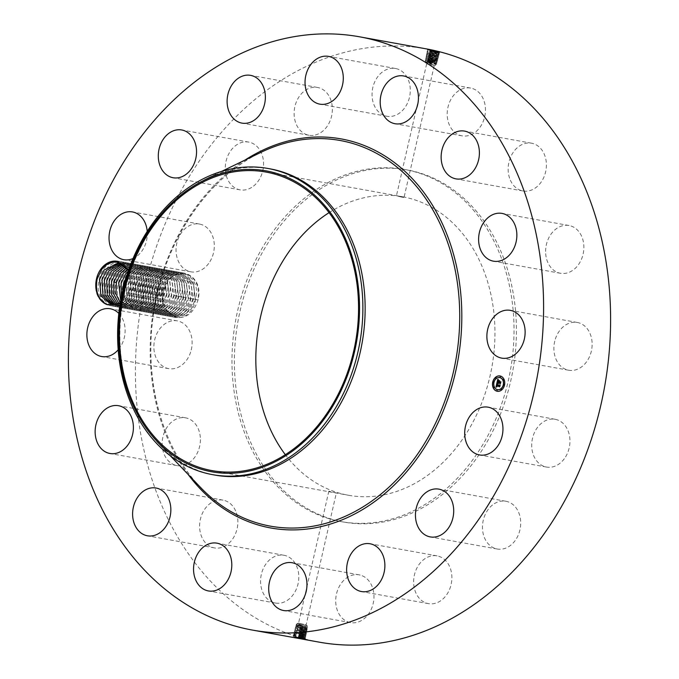 <?xml version="1.0" encoding="UTF-8"?>
<svg xmlns="http://www.w3.org/2000/svg" width="679" height="679" viewBox="0 0 679 679"><rect width="100%" height="100%" fill="white"/><g stroke="black" fill="none" stroke-linecap="round" stroke-linejoin="round"><path stroke-width="0.51" stroke-dasharray="3.4 2.55" d="M319.393 642.181A301.434 235.248 100.2 0 1 204.718 574.774A301.434 235.248 100.2 0 1 165.303 223.459A301.434 235.248 100.2 0 1 426.616 48.93M120.175 303.394L131.022 287.871C125.819 317.543 88.737 307.893 96.927 278.899C102.936 249.371 140.808 259.166 133.415 288.303C128.204 317.976 91.13 308.325 99.321 279.332C105.33 249.804 143.201 259.599 135.808 288.736C130.597 318.409 93.524 308.758 101.714 279.765C107.723 250.237 145.595 260.032 138.202 289.169C132.991 318.841 95.917 309.191 104.108 280.198C110.117 250.67 147.988 260.464 140.595 289.602C135.384 319.274 98.311 309.624 106.501 280.631C112.51 251.103 150.382 260.897 142.989 290.035C137.778 319.707 100.704 310.057 108.895 281.055C114.904 251.536 152.775 261.33 145.382 290.468C140.171 320.14 103.089 310.49 111.288 281.488C117.289 251.968 155.168 261.763 147.776 290.901C142.565 320.564 105.483 310.914 113.682 281.921C119.682 252.401 157.562 262.196 150.169 291.333C144.958 320.997 107.876 311.347 116.075 282.354C122.076 252.834 159.955 262.629 152.563 291.766C147.351 321.43 110.27 311.78 118.469 282.787C124.469 253.267 162.349 263.062 154.956 292.199C149.745 321.863 112.663 312.213 120.862 283.219C126.863 253.7 164.742 263.494 157.35 292.632C152.138 322.296 115.057 312.646 123.255 283.652C129.256 254.133 167.136 263.927 159.735 293.065C154.532 322.729 117.45 313.078 125.649 284.085C131.65 254.566 169.529 264.36 162.128 293.498C156.925 323.162 119.843 313.511 128.042 284.518C134.043 254.998 171.923 264.785 164.522 293.931C159.319 323.594 122.237 313.944 130.436 284.951C136.437 255.423 174.316 265.217 166.915 294.363C161.712 324.027 124.63 314.377 132.829 285.384C138.83 255.856 176.71 265.65 169.309 294.788C164.106 324.46 127.024 314.81 135.223 285.817C141.224 256.289 179.103 266.083 171.702 295.221C166.499 324.893 129.417 315.243 137.608 286.249C143.617 256.721 181.497 266.516 174.096 295.654C168.893 325.326 131.811 315.676 140.001 286.682C146.01 257.154 183.89 266.949 176.489 296.086C171.286 325.759 134.204 316.108 142.395 287.115C148.404 257.587 186.275 267.382 178.883 296.519C173.68 326.192 136.598 316.541 144.788 287.548C150.797 258.02 188.669 267.815 181.276 296.952C176.073 326.624 138.991 316.974 147.182 287.981C153.191 258.453 191.062 268.247 183.669 297.385C178.458 327.057 141.385 317.407 149.575 288.414C155.584 258.886 193.456 268.68 186.063 297.818C180.852 327.49 143.778 317.84 151.969 288.847C157.978 259.319 195.849 269.113 188.456 298.251C183.245 327.923 146.172 318.273 154.362 289.279C160.371 259.751 198.243 269.546 190.85 298.684C185.639 328.356 148.565 318.706 156.756 289.712C162.765 260.184 200.636 269.979 193.243 299.116C188.032 328.789 150.959 319.138 159.149 290.145C165.158 260.617 203.029 270.412 195.637 299.549C190.426 329.222 153.344 319.571 161.543 290.578C167.543 261.05 205.423 270.845 198.03 299.982C193.337 313.698 185.52 319.334 174.579 316.889A22.322 17.425 100.2 0 1 167.959 281.106A22.322 17.425 100.2 0 1 184.527 273.45C178.119 272.593 172.593 275.207 167.942 281.267L163.563 291.07C161.78 303.454 165.133 311.653 173.62 315.667L175.946 316.321L184.179 315.098L191.274 308.894L195.365 299.329L193.405 282.778L182.362 274.002L173.731 275.165L166.262 281.301L173.756 275.165L182.362 274.002M182.379 274.01L193.447 282.82L195.357 299.439L198.03 299.982C199.796 285.511 195.297 276.667 184.527 273.45M564.342 458.698A24.274 18.944 100.2 0 1 546.519 467.059A24.274 18.944 100.2 0 1 532.438 451.798A24.274 18.944 100.2 0 1 537.327 427.643A24.274 18.944 100.2 0 1 555.15 419.291A24.274 18.944 100.2 0 1 569.231 434.552A24.274 18.944 100.2 0 1 564.342 458.698M472.89 209.505A178.917 139.628 100.2 0 1 496.281 418.026A178.917 139.628 100.2 0 1 341.181 521.616A178.917 139.628 100.2 0 1 273.119 481.606A178.917 139.628 100.2 0 1 249.719 273.085A178.917 139.628 100.2 0 1 404.828 169.495A178.917 139.628 100.2 0 1 472.89 209.505M494.287 503.733A24.274 18.944 100.2 0 1 505.897 501.255A24.274 18.944 100.2 0 1 520.649 521.073A24.274 18.944 100.2 0 1 508.877 546.544A24.274 18.944 100.2 0 1 497.266 549.022A24.274 18.944 100.2 0 1 482.514 529.204A24.274 18.944 100.2 0 1 494.287 503.733M432.786 555.736A24.274 18.944 100.2 0 1 437.072 555.88A24.274 18.944 100.2 0 1 451.764 580.418A24.274 18.944 100.2 0 1 432.727 603.792A24.274 18.944 100.2 0 1 428.441 603.648A24.274 18.944 100.2 0 1 413.749 579.111A24.274 18.944 100.2 0 1 432.786 555.736M362.187 575.741A24.274 18.944 100.2 0 1 373.051 604.081A24.274 18.944 100.2 0 1 350.517 622.618A24.274 18.944 100.2 0 1 347.487 621.726A24.274 18.944 100.2 0 1 336.623 593.387A24.274 18.944 100.2 0 1 359.157 574.85A24.274 18.944 100.2 0 1 362.187 575.741M293.235 560.701A24.274 18.944 100.2 0 1 296.4 588.99A24.274 18.944 100.2 0 1 275.368 603.037A24.274 18.944 100.2 0 1 266.134 597.613A24.274 18.944 100.2 0 1 262.96 569.325A24.274 18.944 100.2 0 1 284 555.278A24.274 18.944 100.2 0 1 293.235 560.701M236.419 512.908A24.274 18.944 100.2 0 1 233.321 537.955A24.274 18.944 100.2 0 1 214.411 547.902A24.274 18.944 100.2 0 1 201.043 535.128A24.274 18.944 100.2 0 1 204.141 510.082A24.274 18.944 100.2 0 1 223.052 500.134A24.274 18.944 100.2 0 1 236.419 512.908M200.398 439.644A24.274 18.944 100.2 0 1 176.956 465.59A24.274 18.944 100.2 0 1 162.137 443.777A24.274 18.944 100.2 0 1 185.588 417.831A24.274 18.944 100.2 0 1 200.398 439.644M190.663 352.045A24.274 18.944 100.2 0 1 168.681 368.646A24.274 18.944 100.2 0 1 155.33 337.48A24.274 18.944 100.2 0 1 177.312 320.878A24.274 18.944 100.2 0 1 190.663 352.045M208.682 263.469A24.274 18.944 100.2 0 1 190.858 271.821A24.274 18.944 100.2 0 1 176.778 256.56A24.274 18.944 100.2 0 1 181.666 232.413A24.274 18.944 100.2 0 1 199.49 224.053A24.274 18.944 100.2 0 1 213.571 239.314A24.274 18.944 100.2 0 1 208.682 263.469M251.714 187.379A24.274 18.944 100.2 0 1 240.103 189.857A24.274 18.944 100.2 0 1 225.352 170.039A24.274 18.944 100.2 0 1 237.124 144.559A24.274 18.944 100.2 0 1 248.735 142.089A24.274 18.944 100.2 0 1 263.494 161.908A24.274 18.944 100.2 0 1 251.714 187.379M313.214 135.376A24.274 18.944 100.2 0 1 308.928 135.231A24.274 18.944 100.2 0 1 294.236 110.694A24.274 18.944 100.2 0 1 313.274 87.319A24.274 18.944 100.2 0 1 317.56 87.464A24.274 18.944 100.2 0 1 332.252 112.001A24.274 18.944 100.2 0 1 313.214 135.376M383.822 115.371A24.274 18.944 100.2 0 1 372.949 87.031A24.274 18.944 100.2 0 1 395.484 68.494A24.274 18.944 100.2 0 1 398.514 69.385A24.274 18.944 100.2 0 1 409.386 97.725A24.274 18.944 100.2 0 1 386.852 116.262A24.274 18.944 100.2 0 1 383.822 115.371M452.774 130.41A24.274 18.944 100.2 0 1 449.6 102.122A24.274 18.944 100.2 0 1 470.64 88.066A24.274 18.944 100.2 0 1 479.875 93.498A24.274 18.944 100.2 0 1 483.049 121.787A24.274 18.944 100.2 0 1 462.009 135.834A24.274 18.944 100.2 0 1 452.774 130.41M509.589 178.204A24.274 18.944 100.2 0 1 512.687 153.157A24.274 18.944 100.2 0 1 531.589 143.21A24.274 18.944 100.2 0 1 544.957 155.983A24.274 18.944 100.2 0 1 541.859 181.03A24.274 18.944 100.2 0 1 522.957 190.977A24.274 18.944 100.2 0 1 509.589 178.204M545.602 251.468A24.274 18.944 100.2 0 1 569.053 225.513A24.274 18.944 100.2 0 1 583.872 247.334A24.274 18.944 100.2 0 1 560.421 273.281A24.274 18.944 100.2 0 1 545.602 251.468M555.346 339.067A24.274 18.944 100.2 0 1 577.328 322.466A24.274 18.944 100.2 0 1 590.671 353.632A24.274 18.944 100.2 0 1 568.696 370.233A24.274 18.944 100.2 0 1 555.346 339.067M298.887 624.51L306.95 626.989L296.808 625.155L306.704 628.05L296.562 626.216L306.458 629.119L295.289 627.566L295.993 628.313L295.009 628.644L304.014 631.538C307.188 632.616 305.754 632.573 299.719 631.385L303.785 632.624C306.967 633.711 305.533 633.66 299.464 632.472L303.555 633.711C306.755 634.831 305.312 634.78 299.201 633.575L293.88 632.938L294.856 632.633L294.16 631.86L303.335 634.797C306.56 635.9 305.1 635.841 298.955 634.636L304.99 636.673L305.957 636.223L303.326 634.823C306.552 635.926 305.092 635.867 298.947 634.661L303.097 635.909C306.348 637.012 304.879 636.961 298.692 635.739L302.876 636.97C306.144 638.082 304.667 638.022 298.446 636.8L302.656 638.056C305.94 639.177 304.455 639.117 298.191 637.878L295.764 637.369C291.978 636.223 293.472 636.435 300.262 637.988L305.083 639.287L304.565 638.795L305.525 638.404L298.421 636.24C305.609 637.683 307.315 637.768 303.53 636.503L298.675 635.162C305.822 636.588 307.519 636.681 303.759 635.417L298.93 634.076C306.042 635.502 307.723 635.586 303.98 634.33L299.184 632.989C306.254 634.407 307.927 634.492 304.209 633.244L299.439 631.911C306.467 633.32 308.13 633.405 304.438 632.157L299.694 630.825C306.679 632.225 308.342 632.31 304.659 631.071L299.948 629.747C306.9 631.139 308.546 631.215 304.888 629.985L300.203 628.661C307.112 630.044 308.75 630.12 305.117 628.898L300.457 627.583C307.324 628.949 308.953 629.034 305.346 627.812L300.712 626.496C307.545 627.863 309.166 627.939 305.567 626.734L298.327 624.858L298.887 624.51L301.332 625.563L296.842 625.019L306.73 627.939L296.587 626.123L306.475 629.043L296.333 627.226L306.229 630.146L295.993 628.313L306.059 631.224L307.027 630.774L304.888 629.985L304.234 630.452C307.392 631.529 305.974 631.478 299.974 630.307L295.704 629.408L305.847 632.319L306.806 631.869L304.659 631.071L304.014 631.538C307.18 632.641 305.754 632.599 299.711 631.411L295.424 630.485L294.448 630.791L296.706 631.326L297.105 631.979L295.144 631.538L305.414 634.492L306.382 634.042L304.209 633.244L303.555 633.711C306.764 634.806 305.312 634.755 299.21 633.549L294.864 632.607L305.202 635.586L306.17 635.137L303.98 634.33L303.335 634.797L305.236 635.552M295.772 637.377L303.428 638.786L293.039 636.164L295.764 637.369L295.365 636.724L298.166 637.326C305.397 638.769 307.103 638.863 303.301 637.589L302.656 638.056L304.599 638.82M131.022 287.871L128.713 269.792M118.808 313.401A24.274 18.944 100.2 0 1 123.654 339.933A24.274 18.944 100.2 0 1 118.171 349.838M147.216 231.446A24.274 18.944 100.2 0 1 141.673 251.357A24.274 18.944 100.2 0 1 133.059 258.512M429.221 49.856L430.248 50.127M430.138 50.093L429.654 49.966M439.619 52.173L438.795 52.673L438.464 52.393L439.381 52.062C439.746 52.589 436.487 52.096 429.603 50.586L439.101 53.14C439.466 53.666 436.224 53.174 429.383 51.672L438.821 54.218C439.177 54.736 435.96 54.252 429.153 52.758L438.541 55.288C438.897 55.814 435.697 55.33 428.924 53.845L438.261 56.365C438.617 56.883 435.434 56.408 428.704 54.931L437.98 57.443C438.337 57.961 435.171 57.486 428.474 56.017L437.7 58.521C438.057 59.031 434.899 58.564 428.245 57.104L437.42 59.591C437.777 60.108 434.636 59.642 428.016 58.19L437.14 60.669C437.488 61.178 434.373 60.72 427.795 59.277L436.86 61.747C437.208 62.256 434.11 61.797 427.566 60.363L436.589 62.824C436.928 63.325 433.847 62.875 427.337 61.45L436.308 63.894C436.648 64.403 433.584 63.945 427.116 62.536L432.659 64.072L435.511 64.182L426.2 61.645L435.757 63.122L426.446 60.584L436.003 62.061L426.692 59.523L436.241 61L426.539 58.386L436.504 59.956L427.142 57.392L436.784 58.878L427.363 56.281L437.064 57.774L427.583 55.186L437.344 56.722L427.787 54.125L437.624 55.627L428.016 53.013L437.904 54.549L429.807 52.275C435.697 53.573 438.49 53.972 438.176 53.497L430.036 51.188C435.969 52.47 438.778 52.869 438.464 52.393L434.585 51.205M174.579 316.889L174.444 315.947A21.389 16.695 100.2 0 1 173.62 315.667M475.283 209.938A178.917 139.628 100.2 0 1 498.675 418.459A178.917 139.628 100.2 0 1 343.574 522.049A178.917 139.628 100.2 0 1 275.513 482.039A178.917 139.628 100.2 0 1 252.113 273.518A178.917 139.628 100.2 0 1 407.222 169.928A178.917 139.628 100.2 0 1 475.283 209.938M303.759 635.417L303.106 635.884C306.356 636.987 304.888 636.936 298.701 635.714L302.876 636.995C306.144 638.107 304.667 638.048 298.437 636.826L302.647 638.082C305.94 639.202 304.447 639.143 298.183 637.904L296.443 637.547M303.063 638.693L302.647 638.082L304.565 638.795M497.308 391.282A7.783 6.069 -79.8 0 0 497.376 391.291A7.783 6.069 -79.8 0 0 504.692 384.942A7.783 6.069 -79.8 0 0 500.499 376.064A7.783 6.069 -79.8 0 0 500.143 375.988A7.783 6.069 -79.8 0 0 500.075 375.971M426.242 57.783L427.15 57.367L426.005 56.569L427.142 57.392L437.802 59.888L436.826 60.193L426.93 58.453L425.792 57.664L426.752 57.299L438.082 58.818L437.106 59.115L427.354 56.306L437.064 57.8L427.575 55.211L437.344 56.697L429.349 54.473C435.171 55.729 437.921 56.119 437.615 55.644L438.541 55.288L438.923 55.593L437.947 55.89L428.008 53.038L437.896 54.575L429.807 52.3C435.706 53.548 438.498 53.947 438.184 53.471L430.028 51.214C435.96 52.495 438.77 52.894 438.456 52.419L433.669 50.984M427.286 50.034L428.109 49.508M174.444 315.947L175.971 316.329L184.213 315.098L191.291 308.894L195.357 299.439M329.069 212.646A151.689 118.384 100.2 0 1 402.375 196.715A151.689 118.384 100.2 0 1 460.082 230.639A151.689 118.384 100.2 0 1 479.917 407.434A151.689 118.384 100.2 0 1 348.42 495.254A151.689 118.384 100.2 0 1 290.714 461.338A151.689 118.384 100.2 0 1 285.324 454.675M295.365 636.724L296.019 636.316L294.015 635.858L296.027 636.291L295.637 635.646L293.32 635.086L294.024 635.833L293.039 636.164M128.467 270.497L130.75 287.65L126.659 297.215L130.75 287.76C132.371 273.713 127.881 265.209 117.272 262.247M214.836 475.071A155.576 121.414 100.2 0 1 159.421 444.414A155.576 121.414 100.2 0 1 155.652 440.272A155.576 121.414 100.2 0 1 207.545 178.187A155.576 121.414 100.2 0 1 270.183 168.876M499.778 377.592A6.128 4.787 -79.8 0 0 494.074 382.659A6.128 4.787 -79.8 0 0 497.393 389.61A6.128 4.787 -79.8 0 0 497.597 389.653M493.565 381.802L493.395 382.727M500.372 376.395L500.202 377.329M496.205 377.414L496.035 378.339M504.081 384.543L503.911 385.468M503.64 379.349L503.47 380.274M497.274 389.95L497.104 390.875M494.006 386.996L493.837 387.921M501.441 388.931L501.272 389.856M438.846 52.639L439.491 53.437L438.184 53.471L439.101 53.14M336.292 492.962L328.84 491.206L336.351 492.962L306.153 624.841L298.565 623.101L306.153 624.841L307.273 625.877L297.096 623.56L307.273 625.877M328.84 491.206L298.565 623.101M401.662 197.105C396.188 195.807 395.229 195.493 398.794 196.18C404.285 197.419 405.244 197.733 401.662 197.105L404.022 197.504L434.229 65.617L426.65 63.885L434.229 65.617L435.689 65.176L425.512 62.833L435.706 65.167L435.511 64.182L436.699 64.106L435.876 64.412M426.65 63.885L396.443 195.764L398.794 196.18M303.301 637.589L302.876 636.995L304.803 637.759L305.728 637.403L303.53 636.503L302.876 636.97L304.812 637.734M120.234 303.08L126.659 297.215L119.614 303.411L111.356 304.65M428.033 50.755L427.074 51.12L428.033 50.73M161.797 290.79L166.262 281.301L161.84 290.688L163.13 307.197L173.578 315.896L181.802 314.657L188.881 308.461L181.811 314.666L173.578 315.896L163.13 307.231L161.797 290.79M133.143 288.083L129.052 297.648L133.143 288.193L131.225 271.575L120.158 262.765L118.935 262.595L120.158 262.765L131.183 271.532L133.143 288.083M438.558 53.709L439.211 54.515L437.904 54.549L438.821 54.218M177.575 273.145L188.618 281.912L190.578 298.463L186.487 308.028L179.409 314.224L171.159 315.455L160.736 306.798L159.404 290.357L163.868 280.868L171.337 274.732L179.969 273.569L191.011 282.345L192.972 298.896L188.881 308.461L192.963 299.006L191.054 282.388L179.986 273.578L171.363 274.74L163.894 280.868L159.446 290.256L160.736 306.764L171.184 315.463L179.417 314.233L186.504 308.028L190.57 298.573L188.66 281.955L177.592 273.145L168.969 274.308L161.5 280.435L157.053 289.823L158.343 306.331L168.791 315.031L177.024 313.8L184.111 307.595L177.015 313.791L168.765 315.022L158.343 306.365L157.01 289.925L161.475 280.435L168.944 274.308L177.592 273.145M295.637 635.646L296.29 635.238L294.296 634.78L296.299 635.213L295.9 634.568L293.6 634.016L294.304 634.755M112.544 304.803L121.991 303.836L129.052 297.648L122.008 303.836L112.553 304.803M496.137 387.072L497.028 386.877L496.714 385.587M496.833 385.655L496.96 386.529L496.901 385.638M499.566 386.589L499.82 385.485M499.634 385.647L496.858 384.883L497.673 383.864L497.028 383.211M497.036 384.017L497.045 384.696M497.851 383.686L497.393 383.262M500.084 385.129L497.121 384.704L497.189 384.195M499.702 385.485L500.194 385.146L499.829 386.733L500.194 385.146M498.785 383.363L498.802 382.854M498.658 383.397L498.997 382.905M498.929 382.888L498.972 383.44M500.219 383.55L500.499 382.336M500.253 382.523L498.955 382.192L499.685 380.987L498.462 380.681M498.81 381.853L497.817 381.59L498.301 380.342L497.741 381.581M498.742 382.133L497.537 381.819L498.301 380.342M498.021 380.299L498.505 380.181L497.86 379.434M497.996 379.315L498.352 379.807M498.598 380.036L498.14 379.34M499.719 380.749L498.742 380.495M499.09 381.938L499.396 381.284L499.167 381.954M500.347 382.336L500.924 381.98L500.593 383.728L500.856 381.921M500.796 381.954L499.235 381.963M427.821 51.842L426.862 52.215L428.228 51.918L427.549 51.248M298.675 625.435L296.137 624.341L296.842 625.019M296.137 624.341L297.054 624.094M307.027 630.774L306.28 630.129L307.231 629.773L306.526 629.017L307.443 628.678L306.772 627.956L307.663 627.506L306.95 626.989M427.685 62.129L427.116 62.536L425.962 62.188L427.685 62.129L435.731 63.249L426.42 60.694L435.977 62.145L426.675 59.582L436.232 61.042L426.539 58.386L425.58 58.75L426.692 59.523L426.03 58.869M427.481 63.045L425.988 62.171M425.809 61.551L425.147 60.932L425.809 61.551L425.512 62.833L426.65 63.894M303.53 636.503L303.097 635.909L305.024 636.647M122.534 263.189L133.602 272.007L135.537 288.516L131.446 298.081L124.384 304.268L116.117 305.508L124.401 304.268L131.463 298.081L135.537 288.626L133.644 272.058L122.551 263.197L120.115 262.977L122.551 263.197M438.278 54.787L438.541 55.288M296.731 625.138L295.857 625.418L298.421 626.539M307.663 627.506L305.567 626.734L304.981 627.15M298.327 624.858L301.332 625.563M436.589 62.824L435.757 63.122L436.589 62.824L436.003 62.061L437.268 61.959L436.359 62.29M436.122 63.351L436.308 63.894M296.171 633.49L296.57 634.135L294.576 633.711L296.57 634.135L295.9 634.568M426.862 52.215L428.008 53.038L427.116 53.429L428.016 53.013L427.329 52.334M295.857 625.418L296.587 626.123M298.395 626.641L297.784 627.014L295.569 626.488L296.562 626.216M307.451 628.593L305.346 627.812L304.727 628.253M425.147 60.932L426.42 60.694L425.597 61.051M426.056 60.49L425.36 59.845L426.03 60.601M137.922 289.059L136.012 272.44L124.944 263.63L121.261 263.469L124.928 263.622L135.97 272.398L137.93 288.948L133.839 298.505L137.922 289.059M437.997 55.856L438.642 56.663L437.344 56.697L438.261 56.365M188.176 298.14L186.267 281.522L175.199 272.712L166.576 273.875L159.107 280.003L166.55 273.875L175.182 272.712L186.224 281.479L188.185 298.03L184.094 307.595L188.176 298.14L190.578 298.463M425.36 59.845L426.675 59.582L425.809 59.964M115.031 304.761L118.536 305.949L126.795 304.701L133.856 298.514L126.778 304.701L118.511 305.94L115.023 304.761M427.388 54.023L426.429 54.388L427.795 54.099L427.116 53.429M154.659 289.39L155.949 305.898L166.397 314.598L174.63 313.367L181.717 307.163L174.622 313.358L166.372 314.598L155.958 305.932L154.617 289.492L159.09 280.003L154.659 289.39M307.239 629.688L305.117 628.898L304.472 629.357M295.569 626.488L296.333 627.226M298.157 627.702L306.314 630.104M436.605 61.229L437.548 60.881L436.232 61.042L436.86 61.747M299.21 633.549L299.456 632.497L296.443 632.404M303.98 634.33L303.555 633.736L305.448 634.492M116.304 304.548L120.93 306.382L129.188 305.134L136.25 298.947L140.315 289.492L138.406 272.873L127.338 264.063L122.39 264.072M127.338 264.063L138.363 272.831L140.324 289.381L136.233 298.938L129.171 305.134L120.904 306.373L116.296 304.548M127.321 264.055L122.373 264.063M437.717 56.934L438.362 57.74L437.064 57.774L437.98 57.443M185.791 297.708L183.873 281.089L172.805 272.279L164.182 273.442L156.713 279.57L152.266 288.957L153.556 305.465L164.004 314.165L172.237 312.934L179.324 306.73L183.398 297.275L181.48 280.665L170.412 271.846L161.789 273.009L154.32 279.137L161.763 273.009L170.395 271.846L181.437 280.614L183.398 297.164L179.307 306.73L172.228 312.926L163.978 314.165L153.564 305.499L152.223 289.059L156.696 279.57L164.157 273.442L172.789 272.279L183.831 281.047L185.791 297.597L181.7 307.163L185.791 297.708M302.384 629.637L297.911 628.771L306.093 631.19M427.176 55.118L426.217 55.483L427.583 55.186L426.896 54.515M300.228 629.221L300.466 628.185M303.089 629.789L306.221 630.18M425.792 57.664L426.539 58.36L425.58 58.75M436.869 60.159L437.14 60.669M303.785 632.624L305.626 633.405L306.585 633.04L304.438 632.157L303.785 632.624M296.706 631.326L297.368 630.927L294.728 629.713L305.66 633.397M304.209 633.244L303.785 632.65C306.967 633.736 305.525 633.685 299.456 632.497M123.323 306.815L117.594 304.209L123.323 306.815L131.582 305.567L138.643 299.38L142.709 289.925L140.825 273.357L129.731 264.496L123.493 264.793M129.731 264.496L140.757 273.264L142.717 289.814L138.626 299.371L131.565 305.567L123.298 306.806M129.714 264.487L123.485 264.785M437.437 58.012L437.7 58.521M426.217 55.483L426.964 56.179L426.675 55.602M426.005 56.569L427.354 56.306L426.463 56.697M149.872 288.524L151.171 305.032L161.61 313.732L169.843 312.501L176.939 306.297L169.835 312.493L161.594 313.732L151.171 305.075L149.83 288.634L154.303 279.137L149.872 288.524M304.659 631.071L304.234 630.477C307.392 631.555 305.966 631.504 299.965 630.333L296.978 630.248M304.438 632.157L304.005 631.563L305.881 632.285M145.102 290.357L143.193 273.739L132.125 264.929L124.571 265.642L132.108 264.92L143.15 273.688L145.111 290.247L141.02 299.804L145.102 290.357M437.149 59.081L437.42 59.591M181.004 296.842L179.086 280.232L168.019 271.413L159.404 272.576L151.926 278.704L159.37 272.576L168.002 271.413L179.044 280.181L181.004 296.731L176.913 306.297L181.004 296.842L183.398 297.164M118.927 303.708L125.717 307.248L133.95 306.017L141.037 299.812L133.958 306L125.691 307.239L118.918 303.717M147.479 288.091L148.752 304.548L159.217 313.299L167.484 312.06L174.545 305.864L178.611 296.409L176.693 279.799L165.625 270.98L157.01 272.143L149.533 278.28L145.085 287.667L146.384 304.167L156.824 312.866L165.065 311.636L172.152 305.431L176.217 295.976L174.299 279.366L163.24 270.548L154.617 271.71L147.139 277.847L154.583 271.71L163.215 270.548L174.257 279.315L176.217 295.866L172.127 305.431L165.048 311.627L156.807 312.866L146.384 304.209L145.043 287.769L149.516 278.271L156.976 272.143L165.608 270.98L176.65 279.748L178.611 296.299L174.52 305.864L167.441 312.06L159.2 313.299L148.777 304.642L147.436 288.202L151.909 278.704L147.479 288.091M134.501 265.353L145.544 274.121L147.504 290.68L143.413 300.237L136.335 306.441L128.085 307.672L136.369 306.433L143.43 300.245L147.496 290.79L145.586 274.172L134.518 265.362L125.623 266.643L134.518 265.362M128.11 307.68L120.242 303.004L128.085 307.672M126.65 267.806L136.912 265.795L147.929 274.554L149.898 291.113L145.807 300.67L149.889 291.223L147.971 274.605L136.912 265.795L126.642 267.789M120.65 300.602L130.478 308.105L138.745 306.866L145.807 300.67L138.737 306.883L130.495 308.113L120.658 300.576M142.692 287.234L143.99 303.734L154.43 312.433L162.671 311.203L169.758 304.998L162.654 311.203L154.413 312.433L143.99 303.776L142.649 287.336L147.122 277.838L142.395 287.115L145.043 287.769M139.288 266.219L150.322 274.987L152.291 291.546L148.2 301.103L141.113 307.307L132.872 308.538L141.156 307.298L148.217 301.111L152.283 291.656L150.365 275.037L139.305 266.227L127.644 269.147L139.305 266.227M176.217 295.866L173.824 295.543L171.906 278.933L160.847 270.115L152.223 271.277L144.746 277.414L140.298 286.801L141.572 303.25L152.037 312.001L160.303 310.761L167.365 304.565L171.431 295.11L169.512 278.5L158.453 269.682L149.83 270.845L142.352 276.981L149.804 270.845L158.453 269.682M173.824 295.543L169.758 304.998L173.824 295.433L171.863 278.882L160.821 270.115L152.198 271.277L144.729 277.405L140.256 286.903L141.597 303.343L152.02 312.001L160.261 310.77L167.34 304.565L171.431 295L169.47 278.449L158.428 269.682M121.329 296.969L132.889 308.538L121.337 296.927M128.306 270.972L141.682 266.652L152.716 275.419L154.676 291.978L150.594 301.535L143.532 307.731L135.265 308.97L143.524 307.748L150.611 301.544L154.676 292.089L152.758 275.47L141.699 266.66L128.297 270.997M126.464 276.625L127.975 274.375L135.444 268.247L144.075 267.085L135.469 268.247L127.992 274.384L126.438 276.701M122.712 290.51L126.286 302.842L135.265 308.97M122.738 290.425L126.302 302.834L135.282 308.97M137.862 286.47L142.335 276.973L137.905 286.368L139.203 302.868L149.643 311.568L157.868 310.337L164.946 304.133L157.884 310.337L149.643 311.568L139.203 302.91L137.862 286.47M157.07 292.411L152.987 301.968L157.07 292.522L155.151 275.903L144.092 267.085L155.109 275.852L157.07 292.411M169.037 294.567L164.946 304.133L169.037 294.678L167.119 278.067L156.06 269.249L147.411 270.412L139.942 276.54L135.469 286.037L136.81 302.478L147.233 311.135L155.474 309.904L162.561 303.7L155.491 309.904L147.25 311.135L136.81 302.435L135.511 285.935L139.959 276.548L147.436 270.412L156.06 269.249L167.076 278.017L169.037 294.567M125.895 284.306L130.368 274.808L125.946 284.204L127.236 300.704L137.676 309.403L145.9 308.173L152.987 301.968L145.917 308.181L137.676 309.403L127.236 300.746L125.895 284.306M146.469 267.518L157.503 276.285L159.463 292.844L155.381 302.401L148.294 308.606L140.052 309.836L148.336 308.597L155.398 302.41L159.463 292.946L157.545 276.336L146.486 267.518L137.862 268.68L130.385 274.817L137.837 268.68L146.486 267.518M153.641 268.816L164.683 277.584L166.644 294.134L162.561 303.7L166.644 294.245L164.725 277.635L153.666 268.816L145.043 269.979L137.565 276.115L133.126 285.503L134.417 302.002L144.856 310.702L153.098 309.463L160.168 303.267L164.25 293.701L162.289 277.151L151.247 268.383L142.624 269.546L135.155 275.674L142.649 269.546L151.273 268.383L162.332 277.202L164.25 293.812L160.185 303.267L153.098 309.471L144.856 310.702L134.391 301.994L133.076 285.604L137.548 276.107L145.017 269.979L153.666 268.816M140.052 309.836L129.63 301.179L128.289 284.739L132.761 275.241L140.23 269.113L148.862 267.95L140.256 269.113L132.778 275.25L128.339 284.637L129.604 301.086L140.069 309.836M161.857 293.269L157.774 302.834L161.857 293.379L159.938 276.769L148.879 267.95L159.896 276.718L161.857 293.269M130.682 285.172L135.155 275.674L130.733 285.07L131.998 301.518L142.463 310.269L150.704 309.03L157.774 302.834L150.73 309.03L142.463 310.269L131.998 301.561L130.682 285.172M188.134 474.46A197.682 154.277 100.2 0 1 244.949 160.1M436.911 51.867L437.565 51.46M430.036 51.188L429.603 50.586L430.257 50.127M427.762 50.161L428.661 49.771M300.262 637.403L300.262 637.988M298.437 636.826L298.191 637.878M200.628 487.53A195.951 152.928 100.2 0 1 195.875 482.319A195.951 152.928 100.2 0 1 261.228 152.223C209.497 176.591 167.484 236.708 155.228 304.15C142.335 369.97 158.377 440.026 195.892 482.336L200.628 487.53M436.368 54.023L437.301 52.538L436.903 51.893M300.746 635.238L300.271 637.377M429.586 53.361L429.153 52.758L430.028 51.214M298.692 635.739L298.446 636.8M298.947 634.661L298.701 635.714M436.096 55.101L436.758 54.702L436.368 54.048M302.681 626.624L302.461 627.6M298.641 625.58L298.056 625.936M300.95 626.055L300.729 627.014M305.194 626.208L305.567 626.734M302.927 625.563L302.715 626.496M434.034 63.682L434.602 63.325L434.246 62.74M427.719 61.984L427.337 61.45L427.94 61.025M300.984 634.152L300.755 635.213M429.357 54.447L428.924 53.845L429.578 53.386M304.956 627.269L305.346 627.812M300.704 627.116L300.483 628.117M434.271 62.612L434.874 62.247L434.501 61.636M299.201 633.575L298.955 634.636M435.562 57.257L436.224 56.858L436.096 55.126M302.444 627.685L302.206 628.703M427.965 60.923L427.566 60.363L428.194 59.922M301.23 633.066L300.992 634.127M428.907 56.62L428.474 56.017L429.349 54.473M304.71 628.33L305.117 628.898M297.784 627.014L298.174 627.642M434.518 61.551L435.146 61.169L434.755 60.533M302.197 628.746L301.714 630.876M428.211 59.862L427.795 59.277L428.441 58.818M301.714 630.901L301.23 633.04M297.521 628.092L297.911 628.746L297.249 629.17M300.22 629.246L299.974 630.307M304.464 629.399L304.888 629.985M434.764 60.49L435.417 60.091L435.018 59.438M299.711 631.411L299.464 632.472M435.018 59.413L435.952 57.936L435.553 57.282M428.449 58.793L428.016 58.19L428.899 56.646M299.965 630.333L299.719 631.385M163.563 291.07L161.84 290.688M195.365 299.329L192.963 299.006M192.972 298.896L190.57 298.573M154.617 289.492L152.266 288.957M185.791 297.597L183.398 297.275M181.004 296.731L178.611 296.409M178.611 296.299L176.217 295.976M140.256 286.903L137.608 286.249M164.522 293.931L161.857 293.379M157.35 292.632L154.676 292.089M135.808 288.736L133.143 288.193M546.519 467.059L479.51 454.947M555.15 419.291L488.142 407.179M341.181 521.616L343.574 522.049M404.828 169.495L407.222 169.928M505.897 501.255L438.897 489.143M497.266 549.022L430.265 536.911M437.072 555.88L370.072 543.769M428.441 603.648L361.44 591.536M350.517 622.618L283.516 610.506M359.157 574.85L292.148 562.738M275.368 603.037L208.36 590.934M284 555.278L216.991 543.166M214.411 547.902L147.411 535.79M223.052 500.134L156.043 488.023M176.956 465.59L109.947 453.487M185.588 417.831L118.579 405.719M168.681 368.646L101.672 356.534M177.312 320.878L110.304 308.767M190.858 271.821L123.85 259.709M199.49 224.053L132.481 211.941M240.103 189.857L173.103 177.745M248.735 142.089L181.734 129.978M308.928 135.231L241.928 123.12M317.56 87.464L250.559 75.352M395.484 68.494L328.483 56.382M386.852 116.262L319.843 104.15M470.64 88.066L403.632 75.963M462.009 135.834L395 123.722M531.589 143.21L464.589 131.098M522.957 190.977L455.949 178.866M569.053 225.513L502.044 213.41M560.421 273.281L493.412 261.169M577.328 322.466L510.319 310.354M568.696 370.233L501.688 358.122M159.421 444.414L170.251 455.736M207.545 178.187L221.643 171.371M212.009 470.606L348.42 495.254M265.973 172.067L402.375 196.715M305.525 638.404L304.778 637.708M439.517 53.361L438.812 52.614M297.105 623.543L298.582 623.093M293.32 635.086L294.296 634.78M439.237 54.43L438.532 53.692M427.074 51.12L427.821 51.816M296.969 624.077L297.096 623.56M307.044 626.946L307.281 625.894M305.737 637.318L304.99 636.613M436.699 64.106L436.071 63.436M293.6 634.016L294.576 633.711M438.957 55.508L438.252 54.761M436.979 63.028L436.325 62.332M293.88 632.938L294.584 633.685M305.957 636.223L305.202 635.527M438.676 56.586L437.972 55.839M426.65 53.301L427.397 53.997M437.268 61.959L436.572 61.229M306.17 635.137L305.423 634.441M295.289 627.566L296.239 627.269M294.168 631.86L295.144 631.555L294.448 630.791M438.388 57.656L437.692 56.917M426.429 54.388L427.184 55.092M437.548 60.881L436.843 60.134M306.382 634.042L305.635 633.346M438.108 58.733L437.403 57.987M306.594 632.955L305.847 632.259M306.806 631.869L306.059 631.164M295.009 628.644L295.713 629.382L294.728 629.713M437.828 59.811L437.123 59.065"/><path stroke-width="1.02" d="M137.718 562.662A301.434 235.248 100.2 0 1 98.294 211.347A301.434 235.248 100.2 0 1 359.607 36.819A301.434 235.248 100.2 0 1 474.281 104.227A301.434 235.248 100.2 0 1 513.697 455.541A301.434 235.248 100.2 0 1 252.384 630.07A301.434 235.248 100.2 0 1 137.718 562.662M359.607 36.819L426.616 48.93A301.434 235.248 100.2 0 1 541.282 116.338A301.434 235.248 100.2 0 1 580.706 467.653A301.434 235.248 100.2 0 1 319.393 642.181L252.384 630.07M437.191 51.349L428.593 49.677L439.652 52.122M428.109 49.508L428.593 49.677M100.95 268.994A22.322 17.425 100.2 0 1 117.518 261.339L118.121 262.4A21.389 16.695 100.2 0 0 117.756 262.332A21.389 16.695 100.2 0 0 117.272 262.247C111.39 261.491 106.196 263.893 101.689 269.461L97.156 278.984C94.873 291.647 98.345 300.245 107.571 304.778A22.322 17.425 100.2 0 1 100.95 268.994M120.175 303.394L107.571 304.778M128.713 269.792L117.518 261.339M497.334 446.587A24.274 18.944 100.2 0 1 479.51 454.947A24.274 18.944 100.2 0 1 465.429 439.686A24.274 18.944 100.2 0 1 470.318 415.531A24.274 18.944 100.2 0 1 488.142 407.179A24.274 18.944 100.2 0 1 502.222 422.44A24.274 18.944 100.2 0 1 497.334 446.587M427.286 491.621A24.274 18.944 100.2 0 1 438.897 489.143A24.274 18.944 100.2 0 1 453.648 508.961A24.274 18.944 100.2 0 1 441.876 534.441A24.274 18.944 100.2 0 1 430.265 536.911A24.274 18.944 100.2 0 1 415.506 517.092A24.274 18.944 100.2 0 1 427.286 491.621M365.786 543.624A24.274 18.944 100.2 0 1 370.072 543.769A24.274 18.944 100.2 0 1 384.764 568.306A24.274 18.944 100.2 0 1 365.726 591.681A24.274 18.944 100.2 0 1 361.44 591.536A24.274 18.944 100.2 0 1 346.748 566.999A24.274 18.944 100.2 0 1 365.786 543.624M295.178 563.629A24.274 18.944 100.2 0 1 306.051 591.969A24.274 18.944 100.2 0 1 283.516 610.506A24.274 18.944 100.2 0 1 280.486 609.615A24.274 18.944 100.2 0 1 269.614 581.275A24.274 18.944 100.2 0 1 292.148 562.738A24.274 18.944 100.2 0 1 295.178 563.629M226.226 548.59A24.274 18.944 100.2 0 1 229.4 576.878A24.274 18.944 100.2 0 1 208.36 590.934A24.274 18.944 100.2 0 1 199.125 585.502A24.274 18.944 100.2 0 1 195.951 557.213A24.274 18.944 100.2 0 1 216.991 543.166A24.274 18.944 100.2 0 1 226.226 548.59M169.41 500.796A24.274 18.944 100.2 0 1 166.313 525.843A24.274 18.944 100.2 0 1 147.411 535.79A24.274 18.944 100.2 0 1 134.043 523.017A24.274 18.944 100.2 0 1 137.141 497.97A24.274 18.944 100.2 0 1 156.043 488.023A24.274 18.944 100.2 0 1 169.41 500.796M133.398 427.532A24.274 18.944 100.2 0 1 109.947 453.487A24.274 18.944 100.2 0 1 95.128 431.666A24.274 18.944 100.2 0 1 118.579 405.719A24.274 18.944 100.2 0 1 133.398 427.532M118.171 349.838A24.274 18.944 100.2 0 1 101.672 356.534A24.274 18.944 100.2 0 1 88.329 325.368A24.274 18.944 100.2 0 1 110.304 308.767A24.274 18.944 100.2 0 1 118.808 313.401M133.059 258.512A24.274 18.944 100.2 0 1 123.85 259.709A24.274 18.944 100.2 0 1 109.769 244.448A24.274 18.944 100.2 0 1 114.658 220.302A24.274 18.944 100.2 0 1 132.481 211.941A24.274 18.944 100.2 0 1 147.216 231.446M184.713 175.267A24.274 18.944 100.2 0 1 173.103 177.745A24.274 18.944 100.2 0 1 158.351 157.927A24.274 18.944 100.2 0 1 170.123 132.456A24.274 18.944 100.2 0 1 181.734 129.978A24.274 18.944 100.2 0 1 196.486 149.796A24.274 18.944 100.2 0 1 184.713 175.267M246.214 123.264A24.274 18.944 100.2 0 1 241.928 123.12A24.274 18.944 100.2 0 1 227.236 98.582A24.274 18.944 100.2 0 1 246.273 75.208A24.274 18.944 100.2 0 1 250.559 75.352A24.274 18.944 100.2 0 1 265.251 99.889A24.274 18.944 100.2 0 1 246.214 123.264M316.813 103.259A24.274 18.944 100.2 0 1 305.949 74.919A24.274 18.944 100.2 0 1 328.483 56.382A24.274 18.944 100.2 0 1 331.513 57.274A24.274 18.944 100.2 0 1 342.377 85.613A24.274 18.944 100.2 0 1 319.843 104.15A24.274 18.944 100.2 0 1 316.813 103.259M385.765 118.299A24.274 18.944 100.2 0 1 382.6 90.01A24.274 18.944 100.2 0 1 403.632 75.963A24.274 18.944 100.2 0 1 412.866 81.387A24.274 18.944 100.2 0 1 416.04 109.675A24.274 18.944 100.2 0 1 395 123.722A24.274 18.944 100.2 0 1 385.765 118.299M442.581 166.092A24.274 18.944 100.2 0 1 445.679 141.045A24.274 18.944 100.2 0 1 464.589 131.098A24.274 18.944 100.2 0 1 477.957 143.872A24.274 18.944 100.2 0 1 474.859 168.918A24.274 18.944 100.2 0 1 455.949 178.866A24.274 18.944 100.2 0 1 442.581 166.092M478.602 239.356A24.274 18.944 100.2 0 1 502.044 213.41A24.274 18.944 100.2 0 1 516.863 235.223A24.274 18.944 100.2 0 1 493.412 261.169A24.274 18.944 100.2 0 1 478.602 239.356M488.337 326.955A24.274 18.944 100.2 0 1 510.319 310.354A24.274 18.944 100.2 0 1 523.67 341.52A24.274 18.944 100.2 0 1 501.688 358.122A24.274 18.944 100.2 0 1 488.337 326.955M496.884 391.189A7.783 6.069 100.2 0 1 492.682 382.311A7.783 6.069 100.2 0 1 499.999 375.962A7.783 6.069 100.2 0 1 500.355 376.039A7.783 6.069 100.2 0 1 504.548 384.917A7.783 6.069 100.2 0 1 497.232 391.265A7.783 6.069 100.2 0 1 496.884 391.189M434.585 51.205L429.221 49.856M438.464 52.393L439.619 52.173M500.075 375.971A7.783 6.069 -79.8 0 0 492.818 382.379A7.783 6.069 -79.8 0 0 497.028 391.214A7.783 6.069 -79.8 0 0 497.308 391.282M433.669 50.984L430.138 50.093M285.324 454.675A151.689 118.384 100.2 0 1 329.069 212.646M128.467 270.497L118.121 262.4M117.739 262.323L117.272 262.247M267.916 168.46L270.183 168.876A155.576 121.414 100.2 0 1 329.366 203.666A155.576 121.414 100.2 0 1 349.71 384.985A155.576 121.414 100.2 0 1 214.836 475.071L212.578 474.655A155.576 121.414 100.2 0 1 153.395 439.865A155.576 121.414 -79.8 0 1 122.619 290.926A155.576 121.414 -79.8 0 1 214.318 173.875A155.576 121.414 100.2 0 1 267.916 168.46A155.576 121.414 100.2 0 1 327.1 203.25A155.576 121.414 -79.8 0 1 357.875 352.197A155.576 121.414 -79.8 0 1 266.185 469.24A155.576 121.414 100.2 0 1 212.578 474.655M497.597 389.653A6.128 4.787 -79.8 0 0 497.673 389.67A6.128 4.787 -79.8 0 0 503.436 384.67A6.128 4.787 -79.8 0 0 500.126 377.668A6.128 4.787 -79.8 0 0 499.854 377.609A6.128 4.787 -79.8 0 0 499.778 377.592M493.395 382.727L493.565 381.802M500.084 377.303L500.372 376.395M495.908 378.322L496.103 377.397M503.911 385.468L504.081 384.543M503.351 380.257L503.538 379.332M496.977 390.849L497.147 389.924M493.718 387.896L493.888 386.971M501.272 389.856L501.441 388.931M323.671 205.983A151.689 118.384 100.2 0 1 343.515 382.778A151.689 118.384 100.2 0 1 212.009 470.606A151.689 118.384 100.2 0 1 154.311 436.682A151.689 118.384 100.2 0 1 134.467 259.896A151.689 118.384 100.2 0 1 265.973 172.067A151.689 118.384 100.2 0 1 323.671 205.983M111.339 304.642L100.891 295.942L99.575 279.544L104.048 270.055L99.618 279.442L100.891 295.891L111.348 304.65L120.234 303.08M499.982 377.643A6.128 4.787 100.2 0 1 503.292 384.645A6.128 4.787 100.2 0 1 497.529 389.644A6.128 4.787 100.2 0 1 497.249 389.585A6.128 4.787 100.2 0 1 493.947 382.583A6.128 4.787 100.2 0 1 499.71 377.583A6.128 4.787 100.2 0 1 499.982 377.643M493.463 381.785L493.277 382.71L493.582 381.802M503.979 384.526L503.767 385.443L503.979 384.526M501.136 389.831L501.323 388.906L501.297 389.865M213.503 176.184A152.911 119.334 -79.8 0 0 121.176 366.321A152.911 119.334 -79.8 0 0 264.479 466.49A152.911 119.334 -79.8 0 0 356.806 276.345A152.911 119.334 -79.8 0 0 213.503 176.184M118.935 262.595L104.048 270.055L118.944 262.603M496.858 383.151L497.529 383.839L496.714 384.857L499.863 385.307L499.515 386.818L496.765 385.604L497.003 386.707L496.57 385.562L496.884 386.852L495.976 387.123L496.858 383.151M497.07 382.99L497.665 383.745L497.07 382.99M497.266 383.974L496.977 384.679L499.557 385.358L500.16 384.959L499.778 386.648L500.05 385.12L496.875 384.764L497.266 383.974M496.926 382.846L497.715 379.408L498.361 380.155L497.393 381.793L498.598 382.107L497.58 381.632L498.157 380.316L497.673 381.564L498.666 381.819L498.462 380.681L499.54 380.961L498.81 382.167L500.542 382.167L500.168 383.788L499.956 383.16L498.853 382.88L498.827 383.414L498.658 382.829L498.658 383.525L498.445 382.769L496.926 382.846M497.928 379.196L498.53 380.062L497.928 379.196M498.607 380.461L499.719 380.749L498.607 380.461M499.252 381.258L499.09 381.938L500.89 381.785L500.364 383.771L500.779 381.954L499.006 381.997L499.252 381.258M101.969 279.977L106.442 270.488L120.107 262.977L106.459 270.488L102.011 279.875L102.987 295.662L112.553 304.803L102.987 295.704L101.969 279.977M496.977 383.287L496.137 387.072M496.765 385.604L499.566 386.589M497.045 384.696L499.566 385.451M497.826 379.578L497.113 382.693M497.359 382.489L498.59 382.795L498.641 383.346M498.853 382.88L500.219 383.55M498.615 380.715L498.666 381.819M497.741 381.581L498.598 382.107M498.742 380.495L499.668 380.817M499.167 381.954L500.219 382.302M104.362 280.41L108.835 270.921L104.405 280.308L105.101 295.407L113.783 304.846L105.101 295.458L104.362 280.41M121.261 263.469L108.852 270.921L121.252 263.46M115.023 304.761L107.24 295.178L106.756 280.843L111.22 271.354L106.798 280.741L107.24 295.136L115.031 304.761M122.39 264.072L111.246 271.354L122.373 264.063M123.493 264.793L113.639 271.787L109.192 281.174L109.395 294.83L116.304 304.548M116.296 304.548L109.395 294.881L109.149 281.276L113.614 271.787L123.485 264.785M111.585 281.607L111.577 294.508L117.603 304.2L111.568 294.559L111.543 281.709L116.007 272.22L111.585 281.607M124.571 265.642L116.033 272.22L124.563 265.642M113.979 282.04L113.775 294.177L118.927 303.708L113.766 294.202L113.928 282.141L118.401 272.652L125.615 266.635L118.426 272.652L113.979 282.04M126.65 267.806L120.82 273.085L116.372 282.472L115.982 293.693L120.242 303.004L115.973 293.769L116.321 282.574L120.794 273.085L126.642 267.789M118.715 283.007L123.188 273.518L118.766 282.905L120.658 300.576L118.715 283.007M127.635 269.139L123.188 273.518L127.644 269.147M121.329 296.969L121.108 283.44L125.581 273.951L128.306 270.972M128.297 270.997L125.607 273.951L121.159 283.338L121.337 296.927M122.712 290.51L123.502 283.873L126.464 276.625M126.438 276.701L123.553 283.771L122.738 290.425M244.949 160.1A197.682 154.277 100.2 0 1 416.363 183.118A197.682 154.277 100.2 0 1 416.023 459.929A197.682 154.277 100.2 0 1 195.637 483.771A197.682 154.277 100.2 0 1 188.134 474.46M436.911 51.867L437.556 51.443M221.643 171.371L261.228 152.223A195.951 152.928 100.2 0 1 414.665 184.306A195.951 152.928 100.2 0 1 416.634 455.482A195.951 152.928 100.2 0 1 200.628 487.53L170.251 455.736M116.321 282.574L113.682 281.921"/></g></svg>

